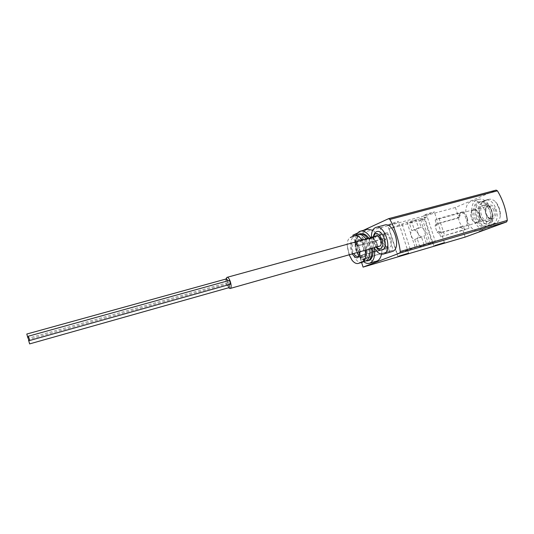 <?xml version="1.0" encoding="UTF-8"?>
<svg xmlns="http://www.w3.org/2000/svg" width="534" height="534" viewBox="0 0 534 534"><rect width="100%" height="100%" fill="white"/><g stroke="black" fill="none" stroke-linecap="round" stroke-linejoin="round"><path stroke-width="0.4" stroke-dasharray="2.67 2" d="M426.653 244.151L435.364 241.615L428.615 244.252L432.346 243.411L397.156 253.677L415.218 247.482L424.069 244.906L419.851 246.735L426.653 244.151L424.009 236.048L417.248 238.738C419.631 234.887 418.676 231.976 414.404 230.007L411.807 222.031L418.489 219.12L427.233 216.751L435.364 241.615M418.489 219.12L421.126 227.204C425.444 229.206 426.406 232.156 424.009 236.048M427.233 216.751L420.618 219.754L424.423 219.16L389.099 228.792L407.008 222.237L415.893 219.828L418.536 227.918L411.834 230.721C409.431 234.58 410.379 237.496 414.684 239.472L417.288 247.482M424.069 244.906L421.426 236.789C417.081 234.78 416.119 231.823 418.536 227.918M407.008 222.237L415.218 247.482M411.807 222.031L409.231 222.731L411.834 230.721M415.893 219.828L409.231 222.731M392.056 251.594C382.978 254.798 375.001 228.692 383.999 225.281L384.72 225.028M376.537 261.199C365.964 264.971 356.325 233.545 366.791 229.52L367.626 229.219M372.699 230.287C378.626 233.752 383.218 246.194 381.483 254.204M356.759 241.568L360.41 239.946L387.504 232.524L383.859 234.106L356.759 241.568L357.466 243.778L359.349 244.999L357.7 245.713L382.124 239.185L383.939 240.38L385.969 246.668L385.161 248.61L360.75 255.873L360.09 257.788L361.591 262.474M360.41 239.946L366.157 257.855L393.184 250.079L362.459 259.33L366.157 257.855M363.474 255.052L365.143 254.371L362.412 255.192L361.745 257.114L362.459 259.33M357.78 232.931L363.28 230.388M357.466 243.778L355.824 244.499L353.161 236.188M480.927 230.628C493.116 227.083 484.245 197.053 472.21 201.104C459.22 203.848 467.897 235.047 480.466 230.781L480.927 230.628M459.44 213.3L435.15 219.988L439.041 218.353L463.605 211.577L459.44 213.3L460.121 215.356L458.245 216.116L455.402 207.499L496.039 190.157M465.154 237.089L462.304 228.445L460.642 227.304L438.768 233.298L437.059 232.136L435.076 226.082L435.651 224.293L456.737 218.459L457.685 217.879L458.245 216.116M460.488 227.344L462.524 226.57L464.193 227.718L464.874 229.78L440.65 236.769L469.079 228.178L464.874 229.78M463.605 211.577L469.079 228.178M355.824 244.499L357.7 245.713M455.402 207.499L352.847 235.214M351.365 259.317L348.822 252.942L347.107 244.812C347.3 241.008 348.362 238.571 350.291 237.517L358.461 234.606M362.319 262.267C353.935 265.271 346.092 239.546 354.416 236.395M361.044 238.585L365.583 245.787L366.197 249.985M366.05 239.085L369.782 248.971M495.766 223.145L491.28 224.794C488.69 225.435 486.174 224.654 483.724 222.451L479.385 216.177L479.078 208.434C479.719 204.836 481.341 202.446 483.944 201.251L488.65 199.349C490.926 198.822 493.209 199.623 495.499 201.739L496.98 203.521L499.076 208.427L500.391 213.887L500.298 216.157C499.711 219.788 498.202 222.124 495.766 223.145L487.889 225.775C478.137 229.139 470.808 205.63 480.52 202.186L485.246 200.27C495.178 196.933 502.381 221.149 492.341 224.14M424.83 214.862C427.674 213.58 435.23 211.337 434.369 212.031C433.828 212.746 422.848 216.237 423.876 215.369L424.83 214.862M388.505 224.647C391.282 223.359 399.339 220.996 398.371 221.75C397.743 222.524 386.556 226.029 387.677 225.101L388.505 224.647M487.582 221.376C494.204 219.341 489.391 203.294 482.829 205.51C475.767 207.018 480.433 223.786 487.268 221.477L487.582 221.376M483.804 205.276L484.258 205.116C490.833 202.9 495.639 218.927 489.01 220.963L488.697 221.069C482.142 223.319 477.262 207.532 483.804 205.276M488.383 223.799L491.961 219.861C493.516 213.927 492.094 208.807 487.689 204.509C481.601 201.345 478.19 203.794 477.456 211.871C477.656 219.013 483.671 225.668 488.383 223.799M487.555 226.029C489.444 225.295 490.846 223.753 491.767 221.403C493.603 214.408 491.927 208.373 486.734 203.3C484.565 201.632 482.416 201.058 480.3 201.572C469.413 203.888 476.602 229.733 487.135 226.169L487.555 226.029M486.127 226.443C496.32 223.419 488.937 198.568 478.858 201.965C467.991 204.275 475.187 230.141 485.706 226.583L486.127 226.443M486.928 228.872C499.19 225.301 490.352 195.411 478.25 199.482C465.181 202.252 473.825 233.311 486.467 229.026L486.928 228.872M374.294 247.856L370.643 237.817M356.432 235.16C353.054 242.309 357.099 257.128 363.687 261.747M372.752 248.13L368.934 238.291M361.224 233.819C351.712 235.714 359.536 263.803 368.687 260.599M371.604 248.457L367.793 238.605M359.168 234.493L357.413 236.128C353.034 241.795 357.52 257.922 364.221 260.565L365.576 261.006M365.576 259.31C374.714 255.966 362.98 228.572 356.645 238.304C352.914 243.11 356.752 256.881 362.439 259.117L365.576 259.31M364.729 256.66C370.469 254.865 365.269 237.296 359.596 239.312C353.455 240.534 358.548 258.816 364.455 256.754L364.729 256.66M363.02 257.148C368.747 255.365 363.541 237.77 357.887 239.779C351.759 240.994 356.859 259.304 362.746 257.241L363.02 257.148M479.352 214.635C477.997 211.23 476.108 209.695 473.685 210.016C468.311 211.164 471.923 224.147 477.129 222.391C479.612 221.223 480.36 218.64 479.352 214.635M479.552 214.555C478.13 210.983 476.148 209.368 473.605 209.708C467.958 210.91 471.749 224.54 477.216 222.698C479.826 221.477 480.607 218.76 479.552 214.555M467.29 217.992C465.862 214.388 463.892 212.746 461.376 213.073C455.796 214.254 459.62 228.011 465.021 226.182C467.597 224.968 468.358 222.237 467.29 217.992M390.921 239.399C389.466 235.574 387.577 233.792 385.261 234.046C380.135 235.08 384.173 249.605 389.112 247.889C391.462 246.715 392.063 243.884 390.921 239.399M376.971 243.31C375.509 239.446 373.64 237.637 371.357 237.877C366.324 238.885 370.409 253.543 375.248 251.854C377.551 250.686 378.125 247.843 376.971 243.31M376.79 243.391C375.402 239.706 373.62 237.984 371.45 238.211C366.651 239.172 370.543 253.129 375.155 251.521C377.344 250.413 377.892 247.696 376.79 243.391M462.371 226.616L460.982 226.696L458.412 227.911M440.65 236.769L438.895 231.409L440.61 232.577L460.295 227.184M435.15 219.988L436.899 225.335L435.076 226.082M439.041 218.353L444.582 235.26M455.342 218.566L437.479 223.539L436.899 225.335M457.211 217.805L459.273 217.211L457.398 217.972M460.121 215.356L459.273 217.211M362.773 255.072L361.111 255.753M365.143 254.371L386.883 247.916L387.691 245.967L389.493 251.534M387.504 232.524L393.184 250.079M383.859 234.106L385.655 239.659L383.826 238.458L360.256 245.033M357.873 245.667L361.912 244.312M419.851 246.735L417.248 238.738M421.126 227.204L414.404 230.007M421.426 236.789L414.684 239.472M371.397 237.61L374.214 247.716M377.091 231.562C370.362 232.897 375.696 252.195 382.17 249.959M376.73 236.141C373.066 236.869 375.989 247.436 379.514 246.214M225.915 279.035C225.702 282.346 226.549 285.269 228.472 287.799M230.041 284.355C228.772 283.421 228.398 282.146 228.919 280.53M227.971 280.791L227.704 282.666C226.449 281.732 226.076 280.463 226.59 278.855M229.233 287.579C227.971 286.651 227.597 285.376 228.111 283.774L229.113 284.615M361.745 257.114L360.09 257.788M464.193 227.718L462.304 228.445M424.423 219.16L432.346 243.411M389.099 228.792L397.156 253.677M353.668 235.961L357.82 234.84M491.714 224.654L488.303 225.642M483.944 201.251L480.52 202.186M487.936 199.589L484.498 200.524M479.078 208.434C478.998 213.74 480.547 218.413 483.724 222.451M500.298 216.157L499.21 208.427L495.499 201.739M495.298 210.082C492.288 201.011 482.796 204.949 485.833 213.807C488.697 222.731 498.322 219.147 495.298 210.082M493.877 210.556C492.528 207.199 490.626 205.683 488.169 206.024C482.729 207.192 486.3 220.035 491.574 218.259C494.097 217.091 494.864 214.528 493.877 210.556M347.107 244.812L349.183 254.798M365.723 250.119L362.085 240.173M358.361 256.293C360.236 254.958 360.637 252.268 359.562 248.217C358.167 244.492 356.412 242.73 354.289 242.943C351.632 244.772 351.465 248.29 353.768 253.496M360.009 251.734L359.322 248.197C358.247 245.086 356.765 243.07 354.876 242.156M351.666 243.043L350.591 247.529L352.253 253.93M462.524 226.57L460.642 227.304M440.61 232.577L438.768 233.298M438.895 231.409L437.059 232.136M437.633 223.486L435.804 224.233M459.427 217.164L457.551 217.925M362.599 255.125L360.937 255.806M386.883 247.916L385.161 248.61M387.691 245.967L385.969 246.668M385.655 239.659L383.939 240.38M383.826 238.458L382.124 239.185M422.287 218.887L430.331 243.524M402.182 224.353L410.306 249.358M373.687 236.983C373.186 240.741 374.127 244.105 376.497 247.068M491.28 224.794L487.889 225.775M488.65 199.349L485.246 200.27M484.258 205.116L482.829 205.51M488.697 221.069L487.268 221.477M487.689 204.509L486.734 203.3M491.961 219.861L491.767 221.403M480.3 201.572L478.858 201.965M487.135 226.169L485.706 226.583M478.25 199.482L472.21 201.104M486.467 229.026L480.466 230.781M362.439 259.117L364.221 260.565M356.645 238.304L357.413 236.128M359.596 239.312L357.887 239.779M364.455 256.754L362.746 257.241M500.385 213.887C500.091 210.102 498.956 206.651 496.974 203.521M473.685 210.016L488.169 206.024C487.776 206.598 484.959 205.623 486.24 213.9C489.718 220.048 490.619 217.885 491.574 218.259L477.129 222.391M473.605 209.708L461.376 213.073M477.216 222.698L465.021 226.182M349.143 254.811L347.12 245.94M385.261 234.046L371.357 237.877M389.112 247.889L375.248 251.854M371.45 238.211L355.023 242.937C354.923 243.07 356.552 242.383 359.088 248.303L359.736 251.814M375.155 251.521L358.127 256.387M408.55 253.129L398.371 221.75M397.857 256.554L387.677 225.101M444.388 242.603L434.369 212.031M433.875 245.98L423.876 215.369M460.982 226.696L459.1 227.424M437.479 223.539L435.651 224.293M458.613 217.698L456.737 218.459M459.56 217.111L457.685 217.879M362.412 255.192L360.75 255.873M363.487 254.544L361.825 255.225M387.043 247.856L385.321 248.55M361.318 244.752L359.669 245.466M420.618 219.754L428.615 244.252M373.273 237.096C372.939 240.64 373.873 244.005 376.083 247.189M228.165 283.754L28.849 339.477M227.704 282.666L28.456 338.209"/><path stroke-width="0.8" d="M376.023 227.371L384.72 225.028C393.852 221.857 401.715 248.67 392.463 251.461L383.806 253.964C392.957 251.2 385.047 224.22 376.023 227.371C372.825 228.532 371.284 231.943 371.397 237.61M370.643 237.817C367.392 232.697 364.028 230.461 360.55 231.122L367.626 229.219L372.699 230.287M381.483 254.204C380.729 257.835 379.22 260.125 376.944 261.066L369.902 263.122C373.907 261.039 375.369 255.953 374.294 247.856M363.28 230.388L388.605 218.673L389.893 219.441C395.247 229.306 398.711 240.006 400.286 251.534L399.752 253.076L363.073 267.113L361.591 262.474M353.161 236.188L352.847 235.214L357.78 232.931M388.805 218.62L496.159 190.117L497.428 190.818C502.841 199.816 506.132 209.682 507.287 220.415L506.619 221.897L465.154 237.089L363.073 267.113M366.197 249.985L366.164 254.518C365.73 258.463 364.348 260.946 362.012 261.98L358.234 263.449C356.258 263.903 354.196 262.841 352.053 260.265L349.143 254.811M369.782 248.971C370.462 255.239 369.254 259.17 366.144 260.779L358.234 263.449M350.291 237.517L354.356 235.721C356.545 235.227 358.775 236.182 361.044 238.585L362.085 240.173M354.356 235.721L358.461 234.606C361.011 234.086 363.541 235.574 366.05 239.085M434.87 245.573L444.401 242.65L434.87 245.573M398.718 256.193L408.57 253.183L398.718 256.193M360.55 231.122C358.775 231.609 357.4 232.957 356.432 235.16M363.687 261.747C365.723 263.249 367.659 263.749 369.501 263.262M365.576 261.006L369.054 260.479C372.298 258.783 373.533 254.671 372.752 248.13M368.934 238.291C366.377 234.773 363.808 233.285 361.224 233.819L359.168 234.493M367.552 260.926L367.919 260.806C371.163 259.117 372.392 254.998 371.604 248.457M367.793 238.605C365.236 235.087 362.666 233.592 360.09 234.126M374.214 247.716C377.024 252.589 380.088 254.711 383.405 254.097M376.083 247.189C378.045 249.585 380.075 250.506 382.17 249.959L382.484 249.852C388.752 247.883 383.292 229.386 377.091 231.562C375.188 231.889 373.913 233.732 373.273 237.096M228.472 287.799L230.02 288.507L379.701 246.154C383.112 245.039 380.115 234.953 376.73 236.141L226.93 277.386L225.915 279.035M230.02 288.507L230.161 288.453C232.764 287.552 229.507 276.392 226.93 277.386M228.919 280.53L228.973 280.51C230.247 281.451 230.621 282.726 230.094 284.335L29.51 340.558L28.275 336.233L29.483 340.565M226.59 278.855L227.971 280.791M229.113 284.615L229.286 287.566L29.644 343.896L28.415 339.597L29.617 343.903M28.015 338.329L26.793 334.037L28.015 338.329M362.012 261.98L366.144 260.779M358.561 263.342L362.673 262.147M506.619 221.897L399.752 253.076M507.287 220.415L400.286 251.534M497.428 190.818L389.893 219.441M349.183 254.798L352.053 260.265M366.164 254.518L365.723 250.119M353.768 253.496C355.13 255.726 356.552 256.7 358.04 256.413L358.361 256.293M354.876 242.156L351.666 243.043M352.253 253.93C356.652 259.731 359.235 258.997 360.009 251.734M376.497 247.068C377.872 248.517 379.193 249.011 380.475 248.55C387.691 245.113 376.183 225.668 373.687 236.983M496.159 190.117L388.712 218.633M358.127 256.387L358.04 256.413C358 255.365 358.835 258.923 359.736 251.814M228.973 280.51L28.275 336.233M28.849 339.477L28.415 339.597M226.65 278.835L26.793 334.037M28.456 338.209L27.988 338.342"/></g></svg>
